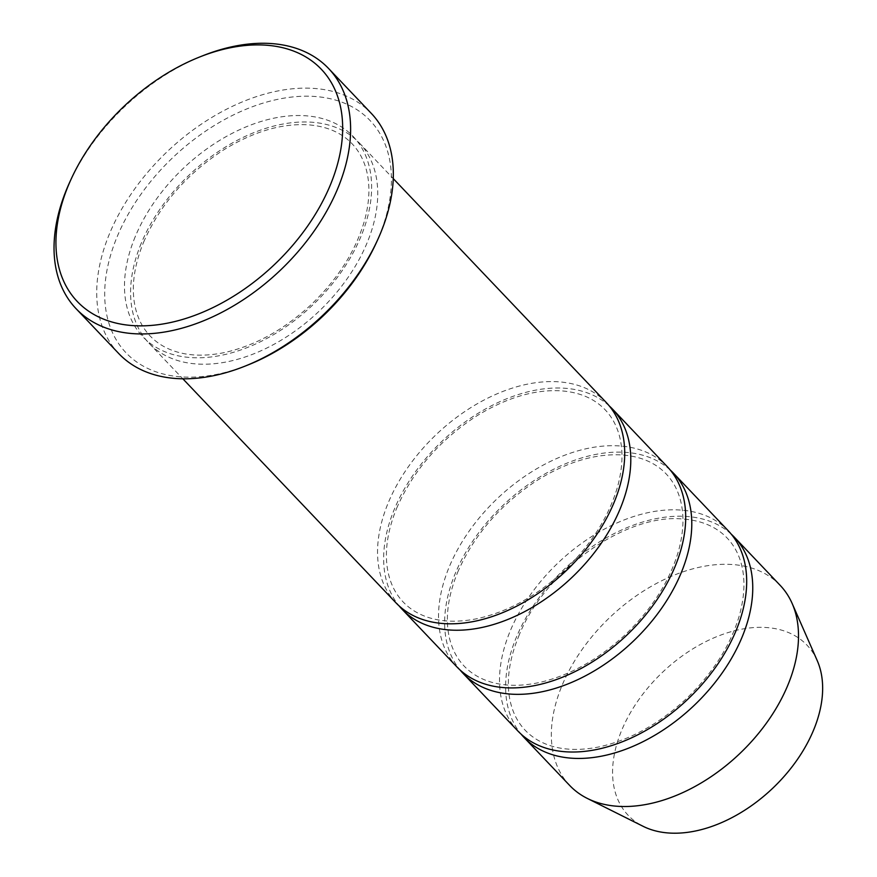 <?xml version="1.0" encoding="UTF-8"?>
<svg xmlns="http://www.w3.org/2000/svg" width="877" height="877" viewBox="0 0 877 877"><rect width="100%" height="100%" fill="white"/><g stroke="black" fill="none" stroke-linecap="round" stroke-linejoin="round"><path stroke-width="0.66" stroke-dasharray="4.38 3.29" d="M517.879 731.001A145.209 94.102 136.4 0 1 510.239 630.936A145.209 94.102 136.4 0 1 614.92 523.865A145.209 94.102 136.4 0 1 728.305 530.826M670.258 470.039A145.209 94.102 -43.6 0 0 557.147 467.529A145.209 94.102 -43.6 0 0 455.36 573.251A145.209 94.102 -43.6 0 0 460.063 669.984M247.983 364.964A168.45 109.165 136.4 0 1 106.106 275.477A168.45 109.165 136.4 0 1 287.733 97.566A168.45 109.165 136.4 0 1 378.985 236.647A168.45 109.165 136.4 0 1 376.211 242.984M817.254 660.666A123.427 79.982 -43.6 0 0 722.736 634.367A123.427 79.982 -43.6 0 0 621.694 730.3A123.427 79.982 -43.6 0 0 643.115 826.309M780.135 585.321A145.209 94.102 -43.6 0 0 666.75 578.349A145.209 94.102 -43.6 0 0 562.069 685.43A145.209 94.102 -43.6 0 0 569.71 785.485M731.243 534.148A145.209 94.102 -43.6 0 0 618.121 531.637A145.209 94.102 -43.6 0 0 516.345 637.349A145.209 94.102 -43.6 0 0 521.048 734.093M456.906 666.893A145.209 94.102 136.4 0 1 449.265 566.838A145.209 94.102 136.4 0 1 553.946 459.756A145.209 94.102 136.4 0 1 667.331 466.728M609.285 405.941A145.209 94.102 -43.6 0 0 496.163 403.42A145.209 94.102 -43.6 0 0 394.387 509.142A145.209 94.102 -43.6 0 0 399.09 605.886M395.922 602.784A145.209 94.102 136.4 0 1 388.281 502.729A145.209 94.102 136.4 0 1 492.962 395.648A145.209 94.102 136.4 0 1 606.347 402.62M141.318 243.115A145.209 94.102 -43.6 0 0 148.958 343.17A145.209 94.102 -43.6 0 0 319.031 311.269A145.209 94.102 -43.6 0 0 359.384 142.995A145.209 94.102 -43.6 0 0 245.999 136.034A145.209 94.102 -43.6 0 0 141.318 243.115M118.768 353.574A174.26 112.925 136.4 0 1 109.603 233.501A174.26 112.925 136.4 0 1 235.222 105.01A174.26 112.925 136.4 0 1 371.278 113.363M202.434 55.887A174.26 112.925 -43.6 0 0 69.787 182.065M135.222 236.702A145.209 94.102 -43.6 0 0 260.842 341.537A145.209 94.102 -43.6 0 0 348.158 131.78A145.209 94.102 -43.6 0 0 135.222 236.702M518.658 636.373C543.893 571.091 626.025 513.056 682.953 519.031C701.501 520.445 716.147 526.682 726.869 537.754C733.019 544.113 737.535 551.83 740.451 560.907C745.362 576.485 745.077 594.409 739.596 614.678C730.793 645.121 712.946 673.229 686.055 698.98C658.923 724.029 630.092 739.958 599.594 746.787C579.752 750.865 562.398 750.175 547.522 744.705C538.544 741.35 531.013 736.439 524.928 729.971C516.465 720.971 511.214 709.482 509.164 695.483C506.709 677.548 509.866 657.849 518.658 636.373M457.673 572.275C473.986 534.882 500.603 504.176 537.513 480.136C567.233 461.85 595.384 453.453 621.968 454.933C640.528 456.336 655.163 462.574 665.895 473.646C672.034 480.015 676.562 487.733 679.467 496.81C684.378 512.387 684.093 530.311 678.623 550.581C669.809 581.023 651.962 609.12 625.082 634.882C597.939 659.921 569.118 675.849 538.61 682.679C518.778 686.768 501.414 686.066 486.549 680.596C477.559 677.252 470.028 672.341 463.944 665.873C455.492 656.873 450.241 645.373 448.191 631.374C445.724 613.451 448.881 593.74 457.673 572.275M148.958 343.17L182.833 378.776M359.384 142.995L393.258 178.612M143.631 242.14C159.943 204.747 186.56 174.041 223.471 150C253.19 131.714 281.342 123.317 307.926 124.797C326.485 126.2 341.131 132.438 351.852 143.51C357.991 149.879 362.519 157.597 365.424 166.674C370.335 182.252 370.05 200.175 364.58 220.445C355.777 250.888 337.93 278.985 311.039 304.747C283.896 329.785 255.075 345.713 224.567 352.543C204.736 356.632 187.382 355.93 172.506 350.46C163.528 347.117 155.985 342.205 149.901 335.727C141.449 326.737 136.198 315.238 134.148 301.239C131.682 283.315 134.85 263.604 143.631 242.14M396.7 508.167C413.012 470.785 439.618 440.068 476.529 416.038C506.248 397.752 534.4 389.344 560.984 390.824C579.544 392.227 594.189 398.476 604.911 409.548C611.061 415.906 615.577 423.624 618.493 432.701C623.404 448.279 623.119 466.202 617.638 486.472C608.835 516.915 590.988 545.023 564.097 570.774C536.965 595.823 508.134 611.751 477.625 618.57C457.794 622.659 440.44 621.968 425.564 616.498C416.586 613.144 409.055 608.232 402.96 601.765C394.507 592.764 389.256 581.265 387.206 567.276C384.751 549.342 387.908 529.642 396.7 508.167"/><path stroke-width="1.32" d="M673.426 473.131L728.305 530.826A145.209 94.102 136.4 0 1 735.946 630.892A145.209 94.102 136.4 0 1 631.265 737.963A145.209 94.102 136.4 0 1 517.879 731.001L463.001 673.306A145.209 94.102 -43.6 0 0 633.073 641.405A145.209 94.102 -43.6 0 0 673.426 473.131A145.209 94.102 -43.6 0 0 670.258 470.039M460.063 669.984A145.209 94.102 -43.6 0 0 463.001 673.306M328.59 68.494L371.278 113.363A174.26 112.925 136.4 0 1 380.443 233.435A174.26 112.925 136.4 0 1 377.57 240.002L376.211 242.984A168.45 109.165 136.4 0 1 247.983 364.964L244.924 366.18A174.26 112.925 136.4 0 1 118.768 353.574L76.08 308.693A174.26 112.925 -43.6 0 0 280.169 270.412A174.26 112.925 -43.6 0 0 328.59 68.494A174.26 112.925 -43.6 0 0 202.434 55.887L199.386 57.104A168.45 109.165 -43.6 0 0 71.158 179.072A168.45 109.165 -43.6 0 0 68.384 185.42A168.45 109.165 -43.6 0 0 159.625 324.49A168.45 109.165 -43.6 0 0 341.252 146.591A168.45 109.165 -43.6 0 0 199.386 57.104M521.048 734.093A145.209 94.102 -43.6 0 0 523.975 737.404L569.71 785.485A145.209 94.102 -43.6 0 0 587.272 798.399L643.115 826.309A123.427 79.982 -43.6 0 0 772.736 788.226A123.427 79.982 -43.6 0 0 817.254 660.666L792.161 603.497A145.209 94.102 -43.6 0 0 780.135 585.321L734.4 537.239A145.209 94.102 -43.6 0 0 731.243 534.148M587.272 798.399A145.209 94.102 -43.6 0 0 739.782 753.584A145.209 94.102 -43.6 0 0 792.161 603.497M523.975 737.404A145.209 94.102 -43.6 0 0 694.047 705.503A145.209 94.102 -43.6 0 0 734.4 537.239M612.442 409.033L667.331 466.728A145.209 94.102 136.4 0 1 674.961 566.783A145.209 94.102 136.4 0 1 570.291 673.865A145.209 94.102 136.4 0 1 456.906 666.893L402.017 609.197A145.209 94.102 -43.6 0 0 572.089 577.296A145.209 94.102 -43.6 0 0 612.442 409.033A145.209 94.102 -43.6 0 0 609.285 405.941M399.09 605.886A145.209 94.102 -43.6 0 0 402.017 609.197M393.258 178.612L606.347 402.62A145.209 94.102 136.4 0 1 613.988 502.674A145.209 94.102 136.4 0 1 509.307 609.756A145.209 94.102 136.4 0 1 395.922 602.784L182.833 378.776M377.57 240.002A174.26 112.925 136.4 0 1 244.924 366.18M71.158 179.072L69.787 182.065A174.26 112.925 -43.6 0 0 66.915 188.632A174.26 112.925 -43.6 0 0 76.08 308.693"/></g></svg>
